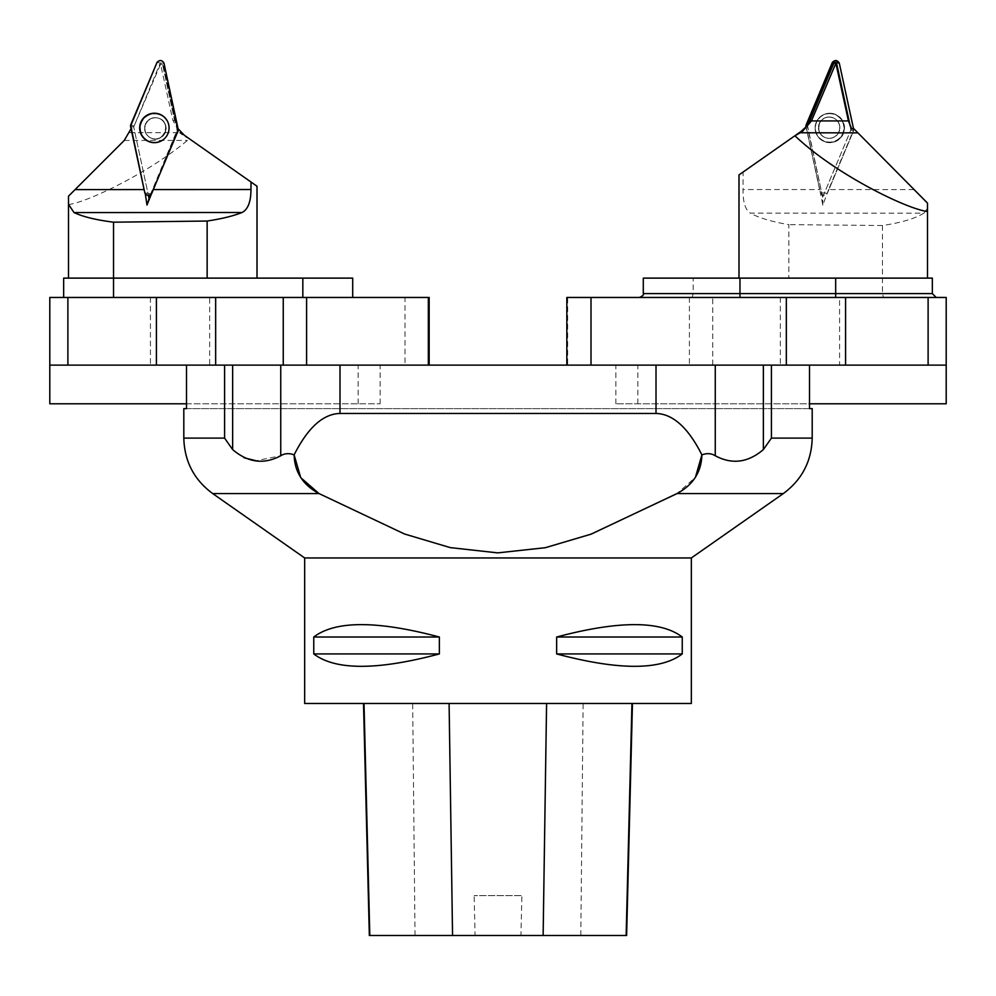 <?xml version="1.0" encoding="UTF-8"?>
<svg xmlns="http://www.w3.org/2000/svg" width="996" height="996" viewBox="0 0 996 996"><rect width="100%" height="100%" fill="white"/><g stroke="black" fill="none" stroke-linecap="round" stroke-linejoin="round"><path stroke-width="0.75" stroke-dasharray="4.98 3.74" d="M186.513 365.121L186.513 408.621L809.499 408.621L809.499 365.121L186.513 365.121L809.499 365.121M183.812 408.621L812.201 408.621M763.372 365.121L656.015 365.121L763.372 365.121L763.372 449.57C748.058 462.667 732.023 464.734 715.265 455.745L715.265 365.121M715.265 455.745C711.343 453.305 706.886 453.018 701.894 454.873C688.199 427.695 672.91 413.888 656.015 413.465L339.997 413.465C323.102 413.888 307.814 427.695 294.119 454.873C289.114 453.018 284.657 453.305 280.748 455.745L255.984 460.712M656.015 413.465L656.015 365.121L283.25 365.121M232.641 365.121L232.641 449.57L243.97 457.749M783.342 493.555L677.006 493.555L695.42 477.345M691.349 557.959L304.664 557.959M691.349 703.475L304.664 703.475M556.652 637.017L556.652 653.936C618.74 670.445 660.597 670.445 682.248 653.936L682.248 637.017C660.597 620.508 618.74 620.508 556.652 637.017L682.248 637.017M313.765 637.017L313.765 653.936C335.415 670.445 377.272 670.445 439.361 653.936L439.361 637.017C377.272 620.508 335.415 620.508 313.765 637.017L439.361 637.017M364.013 703.475L632.448 703.475L364.013 703.475M626.621 935.493L520.945 935.493L521.892 895.616L474.146 895.616L521.892 895.616M369.342 935.493L475.08 935.493L474.146 895.616M475.08 935.493L520.945 935.493M313.765 653.936L439.361 653.936M556.652 653.936L682.248 653.936M692.17 297.455L936.203 297.455L639.42 297.455L692.17 297.455L693.166 293.583L693.166 278.121L643.292 278.121M932.343 278.121L693.166 278.121M801.195 131.348L743.116 172.034L743.041 189.526C742.867 201.727 745.232 209.596 750.137 213.107L923.915 213.181C914.963 218.597 901.143 222.718 882.468 225.519L882.468 293.583L883.452 297.455M615.852 403.791L615.852 365.121L946.2 365.121L946.2 403.791L615.852 403.791L809.499 403.791M591.002 365.121L566.836 365.121L567.658 365.121L567.658 297.455L566.836 297.455M615.852 365.121L567.658 365.121M928.11 297.455L928.11 365.121L946.2 365.121L946.2 297.455L567.658 297.455M928.11 365.121L839.591 365.121L839.591 297.455M946.2 365.121L637.863 365.121L712.75 365.121L712.75 297.455M780.341 297.455L780.341 365.121L712.75 365.121M780.341 365.121L839.591 365.121M637.863 403.791L637.863 365.121M806.15 126.729L819.77 189.551L743.041 189.526M913.88 189.589L828.597 189.551L854.02 128.92M923.915 213.181L927.5 208.264L927.5 203.109M828.597 189.551L822.808 205.151L819.77 189.551M809.624 120.902L833.851 63.134M788.857 278.121L927.5 278.121L738.995 278.121L788.857 278.121L788.857 224.635C772.124 221.822 759.213 217.975 750.137 213.107M738.995 174.91L743.116 172.034M927.5 278.121L927.5 208.264M882.468 225.519L788.857 224.635M822.808 205.151L822.659 197.208L807.109 125.459M830.042 117.055A10.632 10.632 112.8 0 1 838.869 131.758A10.632 10.632 112.8 0 1 824.962 137.448A10.632 10.632 112.8 0 1 830.042 117.055A10.632 10.632 -67.2 0 0 824.962 137.448A10.632 10.632 -67.2 0 0 838.869 131.758A10.632 10.632 -67.2 0 0 830.042 117.055M851.48 128.484L822.659 197.208M844.334 127.924A14.604 14.604 112.8 0 1 822.422 140.573A14.604 14.604 112.8 0 1 822.435 115.275A14.604 14.604 112.8 0 1 844.334 127.924M850.858 129.057L853.709 129.567L853.472 128.496L853.597 130.725L827.278 193.485L823.605 195.403L820.331 192.851L806.025 126.878L820.331 192.851L824.451 192.95L850.758 130.215L850.248 126.231M807.37 125.073L821.688 192.701M824.451 192.95L827.278 193.485L853.597 130.725L850.758 130.215M853.709 129.567L853.597 130.725M820.331 192.851C822.385 195.988 824.688 196.2 827.278 193.485M831.162 113.307A14.716 14.703 -67.2 0 0 816.446 134.124A14.716 14.703 -67.2 0 0 841.819 136.452A14.716 14.703 -67.2 0 0 831.162 113.307M113.532 278.121L113.532 297.455L302.834 297.455L302.834 278.121L113.532 278.121C47.995 278.121 47.995 278.121 113.532 278.121L207.143 278.121M302.834 297.455L113.532 297.455C47.995 297.455 47.995 297.455 113.532 297.455C47.995 297.455 47.995 297.455 113.532 297.455M352.709 278.121L302.834 278.121M186.513 403.791L380.148 403.791L49.8 403.791L49.8 365.121L209.67 365.121L209.67 297.455L404.999 297.455L404.999 365.121L209.67 365.121M404.999 365.121L306.594 365.121M429.164 297.455L404.999 297.455M49.8 297.455L209.67 297.455M358.137 403.791L358.137 365.121M380.148 403.791L380.148 365.121M129.468 132.68L179.554 132.68L172.906 120.404L160.568 64.205L133.713 126.99L131.061 128.92M144.096 189.564L131.273 128.397M151.492 193.834L178.147 129.605L174.636 120.591L162.56 64.416L174.636 120.591L178.135 128.882M180.899 132.319L178.209 129.007M160.555 64.205L162.56 64.416M172.906 120.404L174.636 120.591M144.42 189.564L145.279 193.759M68.5 196.175L68.5 278.121M180.936 132.356L179.554 132.68L183.202 135.605L189.999 139.228L251.017 182.019M68.5 204.529C86.303 202.549 147.171 173.976 187.46 140.411L188.767 139.266M189.999 139.228L184.372 135.282L183.202 135.605M150.247 194.917L177.151 130.999L176.379 125.782M156.472 117.827A10.632 10.62 -67.2 0 0 151.355 138.207A10.632 10.62 -67.2 0 0 165.274 132.53A10.632 10.62 -67.2 0 0 156.472 117.827A10.632 10.62 112.8 0 1 165.274 132.53A10.632 10.62 112.8 0 1 151.355 138.207A10.632 10.62 112.8 0 1 156.472 117.827M162.522 140.175A14.604 14.591 -67.2 0 0 168.834 125.259A14.604 14.591 -67.2 0 0 168.822 125.222L168.847 125.334A14.504 14.479 112.8 0 1 147.757 140.822A14.504 14.479 112.8 0 1 155.961 113.606A14.504 14.479 112.8 0 1 168.847 125.334A14.504 14.479 -67.2 0 0 155.961 113.606A14.504 14.479 -67.2 0 0 140.561 131.584A14.504 14.479 -67.2 0 0 162.622 140.112A14.504 14.479 -67.2 0 0 168.847 125.334L168.81 125.185M151.467 193.871L147.993 193.448L133.701 126.965L148.416 195.39M157.019 62.424L162.971 63.371L177.263 129.853L150.757 193.71M147.993 193.448L144.794 192.813M130.501 126.305L133.701 126.965L160.219 63.109M162.971 63.371L163.929 62.997M812.201 438.115L771.427 438.115L771.427 365.121M339.997 413.465L339.997 365.121M280.748 365.121L280.748 455.745M224.586 365.121L224.586 438.115L183.812 438.115M212.671 493.555L319.006 493.555M580.805 935.493L583.133 703.475M415.021 935.493L412.68 703.475M932.343 293.583L643.292 293.583M689.406 297.455L689.406 365.121M830.975 113.444A14.504 14.492 -67.2 0 0 815.189 127.002A14.504 14.492 -67.2 0 0 829.207 142.378A14.504 14.492 -67.2 0 0 844.147 127.886A14.504 14.492 -67.2 0 0 830.975 113.444A14.504 14.492 112.8 0 1 841.483 136.253A14.504 14.492 112.8 0 1 816.483 133.962A14.504 14.492 112.8 0 1 830.975 113.444M830.241 117.142A10.632 10.632 -67.2 0 0 825.149 137.535A10.632 10.632 -67.2 0 0 839.068 131.833A10.632 10.632 -67.2 0 0 830.241 117.142A10.632 10.632 112.8 0 1 839.068 131.833A10.632 10.632 112.8 0 1 825.149 137.535A10.632 10.632 112.8 0 1 830.241 117.142C818.625 115.387 814.081 133.638 825.149 137.535L825.149 137.535C814.081 133.638 818.625 115.387 830.241 117.142L833.378 117.926L830.241 117.142M830.925 113.706A14.23 14.218 -67.2 0 0 816.708 133.838A14.23 14.218 -67.2 0 0 841.234 136.091A14.23 14.218 -67.2 0 0 830.925 113.706A14.23 14.218 112.8 0 1 841.234 136.091A14.23 14.218 112.8 0 1 816.708 133.838A14.23 14.218 112.8 0 1 830.925 113.706M807.27 126.231L806.486 126.293M67.89 365.121L67.89 297.455M150.421 297.455L150.421 365.121M124.276 140.411L187.46 140.411M155.974 113.893A14.23 14.218 112.8 0 1 166.245 136.278A14.23 14.218 112.8 0 1 141.731 133.999A14.23 14.218 112.8 0 1 155.974 113.893A14.23 14.218 -67.2 0 0 141.731 133.999A14.23 14.218 -67.2 0 0 166.245 136.278A14.23 14.218 -67.2 0 0 155.974 113.893M156.185 117.702A10.632 10.62 112.8 0 1 164.975 132.406A10.632 10.62 112.8 0 1 151.068 138.083A10.632 10.62 112.8 0 1 156.185 117.702A10.632 10.62 -67.2 0 0 151.068 138.083A10.632 10.62 -67.2 0 0 164.975 132.406A10.632 10.62 -67.2 0 0 156.185 117.702M133.813 125.807L130.601 125.147M162.497 140.199L162.622 140.112C167.652 136.427 169.731 131.509 168.847 125.334C169.731 131.509 167.652 136.427 162.622 140.112L162.56 140.15M159.323 118.487C172.134 122.558 163.182 144.42 151.068 138.083L151.068 138.083C162.933 144.395 172.32 122.72 159.323 118.487L159.323 118.487"/><path stroke-width="1.49" d="M809.499 365.121L809.499 408.621L812.201 408.621L812.201 438.115L771.427 438.115L763.372 449.57L771.427 438.115L771.427 365.121M304.664 557.959L691.349 557.959L691.349 703.475L304.664 703.475L304.664 557.959L212.671 493.555C194.033 479.773 184.422 461.285 183.812 438.115L183.812 408.621L186.513 408.621L186.513 365.121M676.197 493.991L590.865 534.23L545.223 547.725L497.726 552.88L450.217 547.601L404.5 533.993L319.006 493.555C302.921 484.94 294.629 472.042 294.119 454.873C307.814 427.695 323.102 413.888 339.997 413.465L656.015 413.465C672.91 413.888 688.199 427.695 701.894 454.873L701.906 454.873M243.97 457.749L255.984 460.712M183.812 438.115L224.586 438.115L232.641 449.57L224.586 438.115L224.586 365.121M300.68 477.458L294.119 454.873C289.126 453.018 284.669 453.305 280.748 455.745C263.99 464.734 247.954 462.667 232.641 449.57L232.641 365.121M49.8 297.455L49.8 365.121L49.8 297.455L306.594 297.455L306.594 365.121L283.25 365.121L656.015 365.121L656.015 413.465M763.372 365.121L763.372 449.57C748.046 462.679 732.01 464.734 715.265 455.745C711.356 453.305 706.899 453.018 701.894 454.873C701.371 472.042 693.079 484.928 677.006 493.555L591.3 534.068L545.459 547.676L497.826 552.88L450.217 547.613L404.5 533.993L319.006 493.555L212.671 493.555M695.42 477.345L701.894 454.873M300.916 477.819L319.006 493.555M439.361 637.017L439.361 653.936C377.272 670.445 335.415 670.445 313.765 653.936L313.765 637.017C335.415 620.508 377.272 620.508 439.361 637.017L313.765 637.017M682.248 637.017L682.248 653.936C660.597 670.445 618.74 670.445 556.652 653.936L556.652 637.017C618.74 620.508 660.597 620.508 682.248 637.017L556.652 637.017M363.503 703.475L369.342 935.493L626.621 935.493L632.448 703.475M439.361 653.936L313.765 653.936M682.248 653.936L556.652 653.936M739.966 278.121L739.966 293.583L643.292 293.583L643.292 278.121L932.343 278.121L932.343 293.583L835.669 293.583L835.669 297.455M809.499 403.791L946.2 403.791L946.2 365.121L786.33 365.121L786.33 297.455L591.002 297.455L591.002 365.121L786.33 365.121M566.836 365.121L566.836 297.455L591.002 297.455M946.2 365.121L946.2 297.455L786.33 297.455M809.624 120.902L811.342 121.076L802.303 131.534L801.195 131.348L806.15 126.729L809.624 120.902C807.831 125.222 805.017 128.708 801.195 131.348L738.995 174.91L738.995 278.121M927.5 278.121L927.5 203.109L854.02 128.92L851.48 128.484L848.418 120.927L811.354 120.927M835.881 63.271L811.404 120.927L809.698 120.74L833.851 63.134L835.881 63.271L848.418 120.927M802.303 131.534L794.31 136.178M927.5 211.488C907.319 209.272 835.881 174.624 795.418 136.228M857.232 132.879L799.19 132.767M806.486 126.293L806.025 126.878L806.025 125.197L832.332 62.437L836.018 60.507L839.279 63.072L833.689 62.337L807.395 125.035L806.025 125.197L832.332 62.437L833.689 62.337M839.279 63.072L853.472 128.496L839.279 63.072C837.238 59.934 834.922 59.723 832.332 62.437M850.248 126.231L836.453 62.586M805.913 126.343L806.025 125.197M302.834 297.455L302.834 278.121L352.709 278.121L352.709 297.455M113.532 297.455L113.532 278.121L302.834 278.121M63.657 297.455L63.657 278.121L68.5 278.121L68.5 196.175L124.276 140.411L131.273 128.397M67.89 297.455L67.89 365.121L49.8 365.121L49.8 403.791L186.513 403.791M306.594 297.455L429.164 297.455L429.164 365.121M67.89 365.121L156.409 365.121L156.409 297.455M215.659 297.455L215.659 365.121L283.25 365.121L283.25 297.455M215.659 365.121L156.409 365.121M177.911 128.546L184.372 135.282L251.017 182.019L250.967 189.514C250.917 201.815 247.954 209.471 242.065 212.497L74.003 212.571L68.5 204.267M184.372 135.282L180.899 132.319M145.279 193.759L146.985 205.027L151.492 193.834M74.003 212.571C83.079 216.804 96.251 220.004 113.532 222.195L113.532 278.121L207.143 278.121L207.143 221.037C221.535 218.871 233.176 216.032 242.065 212.497M113.532 222.195L207.143 221.037M251.017 182.019L257.005 186.227L251.017 182.019M113.532 278.121L68.5 278.121M168.822 125.222A14.604 14.591 -67.2 0 0 139.901 127.986A14.604 14.591 -67.2 0 0 162.522 140.175M146.985 205.027L150.247 194.917M148.416 195.39L148.964 197.955M178.147 130.737L151.33 194.021C148.69 196.112 146.512 195.714 144.794 192.813L130.601 125.147L157.019 62.424C159.559 59.735 161.862 59.922 163.929 62.985L178.147 130.737M155.75 113.295A14.716 14.691 112.8 0 1 162.497 140.199A14.716 14.691 112.8 0 1 140.112 131.534A14.716 14.691 112.8 0 1 155.75 113.295M157.019 62.424L130.501 126.305L144.794 192.813C146.823 195.963 149.139 196.175 151.728 193.461L178.247 129.58L163.954 63.072C161.912 59.922 159.609 59.71 157.019 62.424M280.748 455.745L280.748 365.121M339.997 365.121L339.997 413.465M715.265 365.121L715.265 455.745M691.349 557.959L783.342 493.555L677.006 493.555M369.802 935.493L364.013 703.475M452.558 935.493L449.096 703.475M543.131 935.493L546.58 703.475M626.148 935.493L631.95 703.475M835.669 278.121L835.669 293.583L739.966 293.583L739.966 297.455M928.11 365.121L928.11 297.455M845.579 297.455L845.579 365.121M428.342 365.121L428.342 297.455M75.086 189.601L144.096 189.564M153.372 189.564L250.967 189.514M783.342 493.555C801.979 479.773 811.591 461.285 812.201 438.115M932.343 293.583L936.203 297.455M643.292 293.583C644.038 294.741 642.756 296.036 639.42 297.455M257.005 186.227L257.005 278.121"/></g></svg>

